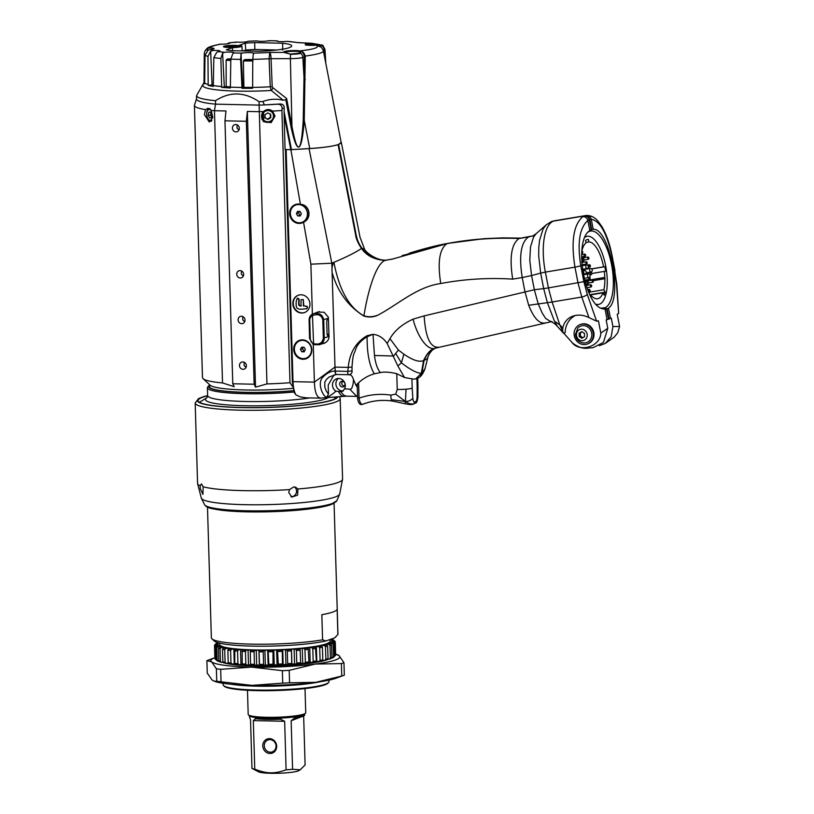<?xml version="1.0" encoding="UTF-8"?>
<svg xmlns="http://www.w3.org/2000/svg" width="814" height="814" viewBox="0 0 814 814"><rect width="100%" height="100%" fill="white"/><g stroke="black" fill="none" stroke-linecap="round" stroke-linejoin="round"><path stroke-width="1.22" d="M413.716 403.886A2.3 2.116 -109.2 0 0 414.479 403.541L415.842 402.91C416.524 403.093 417.206 401.373 417.887 397.72L417.104 396.784C416.91 400.091 416.33 401.719 415.344 401.689L414.855 401.862C413.899 402.574 413.227 401.373 412.83 398.27C411.039 400.376 408.577 401.444 405.443 401.475L406.044 389.194A11.518 1.465 -1.7 0 0 412.199 388.207L411.925 378.998M412.83 398.27L412.199 388.207M404.711 403.378C405.026 404.141 405.27 403.51 405.443 401.475C408.292 403.663 411.141 404.405 413.98 403.713A2.3 2.116 70.8 0 1 413.471 403.988L415.842 402.91M414.855 401.862A2.3 2.116 70.8 0 1 413.98 403.713M396.774 373.687L397.242 389.458L395.655 394.129L405.443 401.475L391.32 399.664A6.909 2.442 -81.4 0 1 390.974 395.136A75.987 69.882 -109.2 0 0 359.045 398.188L358.587 382.763M413.471 403.988C412.545 404.812 409.727 404.731 405.006 403.734L392.501 401.068A6.909 2.442 -81.4 0 1 392.501 401.068L392.501 401.068A6.909 2.442 -81.4 0 1 391.32 399.664M395.655 394.129L390.974 395.136M414.479 403.541A2.3 2.116 -109.2 0 0 415.344 401.689M416.921 378.703L417.144 386.477A11.518 1.465 -1.7 0 0 417.969 385.907L417.887 397.72M417.144 386.477L417.104 396.784M284.747 52.361A7.916 1.007 178.3 0 1 291.209 51.394A7.916 1.007 178.3 0 1 299.287 51.638L299.837 53.744M300.397 52.91L300.254 53.124A0.692 0.631 70.8 0 1 300.885 53.276L299.857 50.906C302.167 51.333 303.663 53.114 304.334 56.247L305.25 57L305.189 56.085C317.226 54.446 323.3 52.747 323.412 50.977L323.392 50.906M328.948 334.361L327.218 334.351M324.583 342.908L325.122 342.826M332.102 272.436C337.576 291.738 348.168 306.268 363.899 316.046C368.864 317.592 373.636 317.246 378.205 315.008C373.239 317.012 368.488 317.267 363.96 315.791C345.482 305.952 337.708 281.97 333.913 262.332C332.326 264.703 331.725 268.04 332.102 272.354L335.124 371.082L347.761 371.377L348.26 367.399L352.014 367.053C353.062 351.852 354.263 354.426 355.586 349.572C357.153 344.729 360.989 340.456 367.094 336.772C367.002 353.449 369.414 365.791 374.338 373.799C367.206 375.895 361.101 379.762 356.023 385.398L357.285 387.25M374.338 373.799L380.372 372.578C384.401 371.693 389.835 372.059 396.683 373.667L404.487 377.513L413.481 379.11L415.689 378.927L421.306 373.372C416.799 373.117 410.175 369.617 401.424 362.861L395.655 353.398L393.691 356.023L374.46 355.484C375.508 363.512 377.472 369.21 380.372 372.578M357.763 397.843L359.045 398.188C359.727 402.309 360.907 404.355 362.576 404.314A2.3 2.116 70.8 0 1 362.495 404.344M313.329 344.607L319.281 344.76C322.497 343.457 324.155 341.229 324.247 338.085L323.707 319.821C322.619 314.631 319.18 312.607 313.39 313.726L312.413 314.143L313.594 343.874A5.759 5.291 70.8 0 1 310.287 338.604L309.646 338.431M344.576 385.765A2.31 2.127 70.8 0 1 343.06 381.41M295.848 204.975A9.208 8.476 70.8 0 1 306.878 210.877A9.208 8.476 70.8 0 1 301.913 222.364A9.208 8.476 70.8 0 1 290.333 213.482A9.208 8.476 70.8 0 1 295.848 204.975L297.13 204.528A9.208 8.476 70.8 0 1 299.349 204.1M305.057 206.013A9.208 8.476 70.8 0 1 308.648 214.815A9.208 8.476 70.8 0 1 303.195 221.927L301.913 222.364M300.051 211.416L297.578 211.365L296.408 213.614L297.71 215.924L300.183 215.985L301.353 213.726L300.051 211.416M296.408 213.614L298.545 212.871L299.308 211.396M297.71 215.924L299.847 215.181L298.545 212.871M300.59 215.201L299.847 215.181M299.878 340.801A9.208 8.476 70.8 0 1 310.907 346.713A9.208 8.476 70.8 0 1 305.952 358.201A9.208 8.476 70.8 0 1 294.363 349.318A9.208 8.476 70.8 0 1 299.878 340.801L301.16 340.354A9.208 8.476 70.8 0 1 303.378 339.926M309.239 356.705A9.208 8.476 70.8 0 1 307.224 357.753L305.952 358.201M304.08 347.242L301.607 347.191L300.447 349.45L301.75 351.76L304.212 351.811L305.382 349.552L304.08 347.242M300.447 349.45L302.574 348.707L303.337 347.232M301.75 351.76L303.876 351.017L302.574 348.707M304.619 351.027L303.876 351.017M583.404 324.033A10.358 9.534 70.8 0 1 593.152 332.814A10.358 9.534 70.8 0 1 587.128 344.088A10.358 9.534 70.8 0 1 574.715 337.444A10.358 9.534 70.8 0 1 580.301 324.521A10.358 9.534 70.8 0 1 583.404 324.033M577.808 328.022A8.751 8.048 70.8 0 1 591.31 331.654A8.751 8.048 70.8 0 1 582.987 342.887C578.408 341.849 575.885 339.011 575.427 334.351L577.808 328.022M580.301 324.521L580.982 324.277A10.358 9.534 70.8 0 1 584.086 323.789A10.358 9.534 70.8 0 1 593.833 332.58A10.358 9.534 70.8 0 1 587.81 343.844L587.128 344.088M321.733 343.905L323.748 343.447C327.187 342.053 328.948 339.723 329.019 336.447L328.357 317.175L324.155 312.261L317.531 312.047L315.71 312.922M589.794 230.515L587.85 220.513L589.255 219.77L591.198 229.752A40.476 15.7 80.5 0 0 589.794 230.515L588.827 231.288C574.114 242.43 584.106 302.849 601.607 308.557L605.087 309.32A40.476 15.7 80.5 0 0 606.583 309.066L604.242 308.109A39.143 15.181 -99.5 0 1 603.52 308.282A39.143 15.181 -99.5 0 1 600.6 308.068M346.683 396.143L321.092 398.066C317.053 398.107 314.825 392.786 314.387 382.122L334.91 367.094L335.633 374.125L334.869 371.103C330.891 371.031 326.892 373.056 322.883 377.167C316.738 383.028 322.985 396.53 326.577 397.303L327.584 396.927C329.67 396.184 332.448 394.271 335.928 391.198A6.909 6.349 70.8 0 1 332.499 384.534A6.909 6.349 70.8 0 1 336.63 378.785A6.909 6.349 70.8 0 1 343.752 381.084A6.909 6.349 70.8 0 1 344.526 388.909L349.694 389.092L356.776 396.387L357.55 396.387M320.34 398.148L306.166 397.843L300.173 396.866L295.889 394.841C294.18 391.697 293.223 387.301 293.009 381.664L314.387 382.122L313.278 344.637L319.292 344.749M294.241 392.083L295.889 394.851M304.629 312.525A9.208 8.476 70.8 0 1 293.264 303.571A9.208 8.476 70.8 0 1 298.565 295.136M292.837 303.714A9.208 8.476 70.8 0 1 298.351 295.207A9.208 8.476 70.8 0 1 309.381 301.109A9.208 8.476 70.8 0 1 304.426 312.596A9.208 8.476 70.8 0 1 292.837 303.714M297.191 298.372L298.27 298.799C299.867 300.824 296.713 306.298 300.956 305.952L301.088 299.644L303.296 299.562L303.815 305.861L307.122 306.359L307.59 307.499L306.461 308.923M298.697 298.646C300.295 300.671 297.141 306.156 301.384 305.81M307.59 307.499L306.746 308.709C303.764 308.781 297.476 310.561 296.428 306.929C295.777 303.459 296.093 300.6 297.385 298.362L297.812 298.219M297.395 298.28L298.27 298.799M307.122 306.359L307.163 307.641M303.815 305.861L306.695 306.502M303.296 299.562L303.388 306.003M301.088 299.644L302.869 299.715M285.521 150.549L286.121 149.583L285.053 149.552L284.117 115.293L290.791 149.654L286.141 149.573L293.009 381.664L292.287 381.552L294.526 393.213M306.685 358.516A9.788 9.005 70.8 0 1 303.205 358.638M297.456 342.165A9.788 9.005 70.8 0 1 300.254 340.099M302.452 339.855A9.788 9.005 -109.2 0 0 299.521 340.323A9.788 9.005 -109.2 0 0 294.241 352.523A9.788 9.005 -109.2 0 0 305.962 358.801A9.788 9.005 -109.2 0 0 311.65 348.158A9.788 9.005 -109.2 0 0 302.452 339.855M299.003 223.433A9.788 9.005 70.8 0 1 289.794 215.13A9.788 9.005 70.8 0 1 295.482 204.497A9.788 9.005 70.8 0 1 300.417 204.314C309.9 204.609 312.311 218.478 303.551 222.202A9.788 9.005 70.8 0 1 301.933 222.975A9.788 9.005 70.8 0 1 299.003 223.433M302.645 222.68A9.788 9.005 70.8 0 1 300.447 222.924A9.788 9.005 70.8 0 1 299.176 222.802M293.427 206.339A9.788 9.005 70.8 0 1 296.225 204.273M363.899 316.046L363.96 315.791C367.145 294.851 375.162 264.296 385.012 260.439C374.389 259.686 366.554 255.698 361.487 248.474C355.657 252.411 346.469 257.031 333.913 262.332L331.827 263.217L332.102 272.354M606.583 309.066L608.546 319.169L606.155 319.922L607.783 328.317L603.459 342.379L593.223 347.619L588.217 348.097C583.363 348.962 578.113 347.252 572.456 342.959L563.532 332.895M373.026 334.31L367.033 335.724L367.094 336.772L373.026 334.31C378.571 334.961 383.068 337.729 386.518 342.623L387.169 343.508L389.967 338.695C394.424 330.728 402.126 324.216 413.064 319.159L424.165 315.883L534.34 289.753L531.593 275.57L522.212 277.543L524.918 291.544L528.693 305.26C533.842 318.203 539.377 324.094 545.309 322.954M528.693 305.26L547.384 302.696L543.671 288.604L534.34 289.753L538.207 303.836L542.256 313.176L545.645 318.427L550.427 321.398C550.152 320.95 555.209 323.443 557.794 326.872L563.135 332.804M563.42 333.13L559.798 324.908L554.466 321.184L547.384 302.696L552.116 301.994L559.798 324.908A687.179 585.5 33.7 0 1 562.779 327.889C564.092 322.11 567.49 318.172 572.995 316.086C578.144 314.408 583.465 314.916 588.949 317.592L596.591 321.154A2494.666 1047.119 80.7 0 1 598.432 320.808L600.813 333.058C600.6 346.561 579.782 352.971 571.967 342.45M373.056 334.808L374.46 355.484M554.466 321.184L557.244 326.16M575.325 315.456A20.726 19.058 70.8 0 0 565.15 332.631L563.553 333.18C562.81 332.804 562.555 331.044 562.779 327.889M349.694 389.092C352.147 390.964 353.988 381.43 353.276 379.07L356.023 385.398M344.526 388.909L342.419 391.392L340.527 391.656L343.905 395.309L346.245 396.133L356.776 396.387M387.169 343.508L397.853 365.944L404.487 377.513M512.698 279.131L522.212 277.543C518.823 255.759 520.96 242.216 528.612 236.925L519.057 238.522C511.416 243.834 509.299 257.377 512.698 279.131C488.4 277.594 464.418 279.06 440.75 283.516C416.88 286.874 398.748 303.998 378.205 315.008M421.306 373.372L423.606 360.49C419.556 362.484 412.973 360.378 403.876 354.182L398.422 350.04L389.967 338.695M398.422 350.04L395.655 353.398M397.853 365.944L401.424 362.861L403.876 354.182M343.315 390.923A6.909 6.349 70.8 0 1 342.521 390.954A6.909 6.349 70.8 0 1 336.274 386.07A6.909 6.349 70.8 0 1 338.431 378.449M335.928 391.198L340.527 391.656M303.551 222.202L310.887 264.184L331.827 263.217L309.055 148.626L290.873 149.684L300.417 204.314M342.236 381.257A2.88 2.646 70.8 0 1 343.264 386.823A2.88 2.646 70.8 0 1 339.814 384.981A2.88 2.646 70.8 0 1 342.236 381.257M361.487 248.474C357.895 242.969 355.911 238.329 355.555 234.564L338.095 144.638C332.316 146.428 322.639 147.761 309.055 148.626M580.789 265.873L574.959 267.155C570.889 241.453 573.524 224.613 582.865 216.646C585.347 216.575 587.006 217.857 587.85 220.513C579.507 227.839 577.157 242.959 580.789 265.873L583.862 281.664L548.433 287.902L545.36 272.11L540.659 273.097L538.705 256.003L538.776 247.69L539.56 240.293L543.131 228.866L546.174 224.908L551.261 221.652L553.428 221.113A46.052 17.867 80.5 0 0 545.36 272.11L574.959 267.155L578.032 282.946L581.786 297.029L552.116 301.994L548.433 287.902L543.671 288.604L540.659 273.097L531.593 275.57L529.802 260.531L530.484 247.018L533.536 237.098L536.161 233.679L533.058 235.795L528.612 236.925M536.161 233.679L546.174 224.908M587.973 232.163A39.143 15.181 -99.5 0 1 589.356 231.41L591.198 229.752M423.606 360.49C427.024 353.307 430.759 349.247 434.788 348.311C427.136 350.722 417.287 336.009 413.064 319.159M551.963 321.54L434.788 348.311M438.176 347.212C430.158 347.507 425.488 337.057 424.165 315.883M519.057 238.522C494.709 237.495 470.665 239.214 446.927 243.671L393.152 258.883L385.012 260.439M353.276 379.07C352.543 376.353 351.16 374.898 349.125 374.694C348.148 375.193 347.7 374.084 347.761 371.377L352.014 370.879L352.014 367.053M352.014 370.879C352.289 372.802 351.322 374.074 349.125 374.694L336.263 374.501M589.255 219.77C588.42 217.094 586.782 215.822 584.32 215.944L553.428 221.113M338.095 144.638L337.993 144.638C332.407 146.378 322.985 147.68 309.717 148.535L290.791 149.654M602.777 308.353L604.242 308.109M604.456 307.824L601.648 308.292M603.194 308.282L604.324 307.885M310.887 264.184L312.373 314.163M290.873 149.684L286.121 149.583M338.543 391.565C340.313 395.085 342.348 396.652 344.658 396.265M336.599 374.43L335.633 374.125L336.599 374.43M336.335 374.491L329.273 376.943L326.516 379.334L324.796 382.153L324.806 387.179L326.383 391.239L328.48 394.027L328.215 385.073L333.984 374.908M328.48 394.027L326.668 397.273M605.087 309.32L607.102 319.678M600.813 333.058L607.783 328.317M582.865 216.646A46.103 19.2 -99.4 0 1 584.32 215.944M601.322 308.241L604.751 307.672A39.143 15.181 80.5 0 1 603.917 308.068L604.751 307.926A39.143 15.181 -99.5 0 0 611.741 265.537A39.143 15.181 -99.5 0 0 590.588 231.064A39.143 15.181 -99.5 0 0 589.865 231.227L591.707 229.579A40.476 15.7 -99.5 0 1 593.202 229.324L591.269 219.322L589.763 219.587C588.939 216.911 587.291 215.639 584.828 215.761L553.937 220.94A46.052 17.867 -99.5 0 1 554.833 220.726L585.663 215.568A46.103 16.545 80.4 0 0 584.828 215.761M586.151 215.507A46.103 16.545 80.4 0 0 585.663 215.568L586.151 215.507C588.817 215.364 590.516 216.636 591.269 219.322C599.816 220.747 606.613 232.682 611.65 255.108L616.493 284.137L618.671 313.451A2494.666 886.904 -99.6 0 0 617.216 314.245L619.596 326.506L617.734 332.733L614.356 337.006L605.331 343.386L599.338 345.696M392.989 258.944L386.731 260.053C377.798 261.335 365.924 252.706 364.499 249.115L361.996 248.301C356.817 240.852 356.44 236.467 355.169 229.762L338.604 144.454L341.086 143.05L341.066 141.931M385.521 260.256C374.908 259.513 367.073 255.525 361.996 248.301M532.692 235.938L519.566 238.339C495.217 237.312 471.174 239.031 447.435 243.498L402.085 255.627M519.566 238.339L529.782 236.589M532.264 236.07L529.12 236.742M553.937 220.94L551.77 221.479M421.815 373.188L425.01 368.65C423.697 372.252 422.09 374.939 420.197 376.729L421.815 373.188L424.114 360.317L426.678 359.147L427.91 357.285C428.571 354.914 430.097 352.472 432.488 349.949L435.592 348.005M417.379 378.541L420.197 376.729M424.114 360.317C426.902 353.825 430.637 349.766 435.307 348.127L436.457 347.67M435.307 348.127L435.938 347.863M608.434 318.589A27.635 25.417 70.8 0 1 609.065 318.996L611.283 318.132L612.911 326.526L611.151 336.762L605.331 343.386M610.51 318.488L608.496 308.13A40.476 15.7 -99.5 0 1 607.102 308.882L609.065 318.996M607.102 308.882L604.751 307.926M589.774 219.597L591.707 229.579M614.712 270.899L616.839 284.513L618.671 313.451M608.496 308.13C623.148 298.585 609.371 227.584 593.202 229.324M619.596 326.506L612.911 326.526M397.242 389.458A11.518 1.465 -1.7 0 0 406.044 389.194M328.978 335.287L327.747 335.622M328.429 319.332L327.503 319.648A2.3 0.855 91.2 0 0 326.719 322.232L327.065 333.648A2.3 0.855 91.2 0 0 327.859 335.653A2.3 0.855 91.2 0 0 327.981 335.633M595.97 304.243A34.544 13.4 80.5 0 0 598.575 304.436A34.544 13.4 80.5 0 0 606.084 268.162A34.544 13.4 80.5 0 0 587.169 236.304A34.544 13.4 80.5 0 0 584.859 237.281M581.776 251.363A28.785 11.162 -99.5 0 1 585.999 242.938L585.51 240.435A31.319 12.149 -99.5 0 1 587.698 239.489A31.319 12.149 -99.5 0 1 588.41 239.428L588.898 241.931A28.785 11.162 -99.5 0 1 603.581 266.85L604.863 266.707A32.112 12.454 -99.5 0 1 605.596 271.255L604.303 271.398A28.785 11.162 -99.5 0 1 604.812 277.421L604.853 278.724A28.785 11.162 -99.5 0 1 603.886 289.733L605.117 292.165A32.112 12.454 -99.5 0 1 604.222 295.238L602.991 292.816A28.785 11.162 -99.5 0 1 597.618 298.758A28.785 11.162 -99.5 0 1 591.147 295.523L590.974 297.039M589.224 293.559L589.275 293.071A28.785 11.162 -99.5 0 1 588.349 291.585M590.252 295.665L591.147 295.523M602.991 292.816L589.916 295.004M605.117 292.165L589.784 294.729M588.756 292.267L603.886 289.733M604.853 278.724L593.243 280.667M604.863 266.707L591.686 268.915M591.625 268.854L603.581 266.85M604.303 271.398L591.91 273.473M584.696 280.799L604.812 277.421M588.898 241.931L585.897 242.43M588.41 239.428L587.006 239.662M605.046 278.653L593.223 280.627M583.312 337.413A2.88 2.646 70.8 0 1 580.27 334.513L580.321 336.162L582.814 337.718M580.27 334.513A2.88 2.646 70.8 0 1 581.532 332.071L580.219 332.865L580.27 334.513M579.212 336.548L579.11 333.252L581.735 331.664L584.452 333.364L584.554 336.66L581.929 338.248L579.212 336.548L580.321 336.162M579.11 333.252L580.219 332.865M576.434 334.839A5.81 5.352 70.8 0 1 584.381 330.026A5.81 5.352 70.8 0 1 584.676 340.008A5.81 5.352 70.8 0 1 576.434 334.839M237.851 46.5A6.329 0.804 178.3 0 1 237.871 46.551A6.329 0.804 178.3 0 1 237.82 46.663A6.329 0.804 178.3 0 1 236.966 46.998M226.139 47.324A6.329 0.804 178.3 0 1 225.264 47.029A6.329 0.804 178.3 0 1 225.213 46.927L225.203 46.581A6.329 0.804 178.3 0 1 231.318 45.594A6.329 0.804 178.3 0 1 237.841 46.164A6.329 0.804 178.3 0 1 237.861 46.215A6.329 0.804 178.3 0 1 231.552 47.202A6.329 0.804 178.3 0 1 225.203 46.581M232.997 46.642L228.876 46.5L232.712 46.062L234.178 46.296L232.997 46.642M230.057 46.154L230.067 46.693M232.712 46.062L232.723 46.652M211.091 111.996L210.551 115.049L211.996 117.674M210.734 111.884L212.179 114.509L211.64 117.562L209.646 117.979L208.201 115.344L208.74 112.301L210.734 111.884M210.816 112.027L208.74 112.301M210.551 115.049L208.201 115.344M264.672 117.613L267.572 119.119L270.37 117.338L270.268 114.041M265.099 117.969L265.008 114.682L267.806 112.892L270.696 114.408L270.797 117.704L267.999 119.485L265.099 117.969M269.821 109.727A6.329 6.217 -49.5 0 1 271.021 110.531L271.917 111.294A6.329 6.217 130.5 0 0 262.474 119.505A6.329 6.217 130.5 0 0 272.527 120.146A6.329 6.217 130.5 0 0 271.917 111.294C278.551 116.819 269.353 125.956 263.685 120.92L262.8 120.157A6.329 6.217 -49.5 0 1 261.864 119.159M199.674 402.37A68.386 8.73 178.3 0 1 200.997 401.292L206.807 397.812M333.903 397.14L334.279 397.334A68.386 8.73 178.3 0 1 335.663 398.341M293.6 390.649A58.028 7.407 178.3 0 1 209.208 386.538A58.028 7.407 178.3 0 1 209.636 385.592M293.63 390.74A58.72 7.489 178.3 0 1 233.364 391.931A58.72 7.489 178.3 0 1 208.974 385.582A58.72 7.489 178.3 0 1 209.615 385.053M208.974 385.582L207.865 386.742A59.87 7.641 -1.7 0 0 207.397 387.739A59.87 7.641 -1.7 0 0 294.047 392.012M252.757 60.928A46.052 5.881 178.3 0 1 243.376 60.958M230.8 60.521A46.052 5.881 178.3 0 1 226.139 60.175M252.757 60.785A44.902 5.729 178.3 0 1 243.376 60.806M230.8 60.338A44.902 5.729 178.3 0 1 226.15 59.971M252.167 59.656A44.902 5.729 178.3 0 1 244.576 59.676A6.156 0.783 -1.7 0 1 252.167 59.656A6.156 0.783 178.3 0 1 252.218 59.656L252.981 60.877M230.82 59.198A44.902 5.729 178.3 0 1 227.594 58.964A6.156 0.783 -1.7 0 1 230.82 58.964M241.443 270.92L241.361 274.145L243.264 276.211M244.149 362.23L244.068 365.455L245.981 367.521M242.796 316.575L242.714 319.8L244.617 321.866M237.108 124.817L237.016 128.042L238.929 130.108M194.414 105.393L202.483 377.574A64.479 8.232 -1.7 0 0 202.493 377.604A64.479 8.232 -1.7 0 0 203.052 378.642A64.479 8.232 -1.7 0 0 222.527 382.946L214.448 110.714A64.479 8.232 178.3 0 1 211.172 110.378L212.82 117.542L209.279 122.019L204.395 114.56L205.535 109.636A64.479 8.232 178.3 0 1 194.404 105.362A64.479 8.232 178.3 0 1 194.404 105.332L196.53 98.809M263.543 111.528C266.392 109.045 269.403 108.903 272.568 111.091L275.01 116.097L271.154 122.609L263.716 121.703L263.543 111.528A64.479 8.232 178.3 0 1 258.872 111.681L247.344 111.426L246.347 121.286L224.969 120.818L225.966 110.969L214.448 110.714L215.527 104.151L259.127 105.108A62.169 7.937 -1.7 0 0 264.428 104.914A62.169 7.937 -1.7 0 0 277.096 104.223C280.342 104.121 282.031 105.596 282.173 108.649L281.909 110.47A64.479 8.232 178.3 0 1 272.568 111.091L272.69 111.203M222.527 382.946L234.157 386.681L232.773 383.76L254.151 384.228L255.525 387.149L266.951 383.913L259.045 101.669A62.047 7.916 178.3 0 0 262.851 101.536C268.691 99.339 274.562 98.728 280.484 99.684L283.221 100.224L285.806 99.735L286.62 98.514L291.941 126.211L290.934 126.404C297.171 155.901 301.618 153.887 304.253 120.37L305.25 57M266.951 383.913A64.479 8.232 -1.7 0 0 289.988 382.702L281.909 110.47M255.525 387.149L247.344 111.426M289.988 382.702L292.755 386.731M293.04 388.339A57.57 7.346 178.3 0 1 210.104 385.175L203.052 378.642M235.979 131.899A3.734 3.429 70.8 0 1 234.636 124.674A3.734 3.429 70.8 0 1 239.113 127.076A3.734 3.429 70.8 0 1 235.979 131.899M241.666 323.657A3.734 3.429 70.8 0 1 240.334 316.432A3.734 3.429 70.8 0 1 244.8 318.834A3.734 3.429 70.8 0 1 241.666 323.657M243.02 369.322A3.734 3.429 70.8 0 1 241.687 362.098A3.734 3.429 70.8 0 1 246.154 364.489A3.734 3.429 70.8 0 1 243.02 369.322M240.313 278.001A3.734 3.429 70.8 0 1 238.97 270.777A3.734 3.429 70.8 0 1 243.447 273.168A3.734 3.429 70.8 0 1 240.313 278.001M196.52 99.054A62.169 7.937 -1.7 0 0 215.527 104.151L215.496 100.712A62.047 7.916 178.3 0 1 196.54 95.625L196.52 99.054M211.172 110.378L207.967 108.252L205.535 109.636M273.494 113.37A6.909 6.787 130.5 0 0 272.008 110.684M263.105 121.113A6.909 6.787 130.5 0 0 265.985 122.151M232.773 383.76L224.969 120.818M254.151 384.228L246.347 121.286M276.984 49.99L254.853 49.512A34.3 4.375 -1.7 0 0 245.696 50.03L243.142 50.926M291.463 149.634L284.096 111.63L284.167 107.194C283.954 105.098 282.6 104.029 280.108 103.968L264.428 104.914L262.851 101.536M321.001 47.059L316.127 45.228L319.027 45.849C320.624 46.103 322.079 47.812 323.412 50.977L341.158 142.389L338.604 144.454M337.993 144.638L338.502 144.454M215.496 100.712C229.853 91.443 244.373 91.758 259.045 101.669M204.701 82.468L203.999 82.499L204.294 53.612L204.823 51.251L207.428 48.545L209.89 47.945A6.329 0.804 178.3 0 1 214.102 48.586A6.329 0.804 178.3 0 1 210.572 49.42L208.17 50.132L205.016 55.169L204.64 83.862A54.263 6.929 178.3 0 1 203.958 82.672L196.54 95.625M304.334 56.247L305.189 56.085C304.436 52.971 302.666 51.251 299.878 50.906A8.608 1.099 -1.7 0 0 288.39 50.834A8.608 1.099 -1.7 0 0 284.717 52.391L269.739 52.432L269.098 58.781L271.052 58.669C270.889 55.23 270.452 53.144 269.739 52.432A47.405 6.054 178.3 0 1 253.419 53.103L252.767 59.351L252.635 88.258A54.263 6.929 178.3 0 1 242.002 88.288L240.649 59.391L241.036 54.019L241.992 53.134A6.329 0.804 178.3 0 1 248.484 52.615A6.329 0.804 178.3 0 1 253.419 53.103L253.408 53.989M298.636 42.633L286.904 41.372A6.329 0.804 178.3 0 1 280.352 41.626A6.329 0.804 178.3 0 1 276.902 41.015A6.329 0.804 178.3 0 1 276.984 40.883L278.317 41.473M269.302 40.985L268.518 40.751A47.405 6.054 178.3 0 1 276.984 40.883L277.9 41.412M252.645 87.373A47.405 6.054 178.3 0 1 243.915 87.383A5.423 0.692 -1.7 0 0 242.908 87.698L242.002 88.288M208.17 84.493L207.967 56.41L210.653 51.18L213.024 50.448A6.329 0.804 178.3 0 1 219.963 51.048A6.329 0.804 178.3 0 1 218.569 51.597L216.656 52.422L213.838 57.621L213.288 86.396A54.263 6.929 178.3 0 1 208.13 85.328L208.17 84.493A54.192 6.919 178.3 0 1 204.69 83.038M221.652 86.549L220.889 58.455L222.609 53.124L224.44 52.289A6.329 0.804 178.3 0 1 230.789 52.096A6.329 0.804 178.3 0 1 233.984 52.706A6.329 0.804 178.3 0 1 233.801 52.91L232.743 53.795L230.82 59.117L230.352 87.963A54.263 6.929 178.3 0 1 221.642 87.383L221.652 86.549A54.192 6.919 178.3 0 1 213.339 85.572M227.106 43.875L229.222 42.888A6.329 0.804 178.3 0 1 229.619 43.152A6.329 0.804 178.3 0 1 220.716 44.16L219.709 44.221C206.542 47.212 207.692 47.599 204.823 51.251M227.91 43.763L229.222 42.888A47.405 6.054 178.3 0 1 236.925 42.074L235.714 42.399M227.594 58.964A6.156 0.783 178.3 0 0 227.513 58.964L226.139 60.124L226.16 86.589A5.423 0.692 -1.7 0 0 224.318 86.844L221.642 87.383M213.36 84.839A5.423 0.692 -1.7 0 0 212.078 84.941L208.13 85.328M247.71 41.545L248.005 41.29A6.329 0.804 178.3 0 1 243.681 42.114A6.329 0.804 178.3 0 1 236.925 42.074M248.005 41.29A47.405 6.054 178.3 0 1 256.929 40.914L256.929 40.914A6.329 0.804 178.3 0 0 262.271 41.331A6.329 0.804 178.3 0 0 268.518 40.751M239.011 46.561A8.059 1.028 178.3 0 1 230.535 47.446A8.059 1.028 178.3 0 1 223.545 46.764A8.059 1.028 178.3 0 1 231.502 45.37A8.059 1.028 178.3 0 1 239.52 46.296A8.059 1.028 178.3 0 1 239.011 46.561M282.651 43.234A34.544 4.406 178.3 0 1 291.707 45.95A34.544 4.406 178.3 0 1 259.676 51.282L231.705 50.682A34.544 4.406 178.3 0 1 226.282 49.827L232.377 47.69A10.358 1.323 -1.7 0 0 241.88 46.083A10.358 1.323 -1.7 0 0 239.235 45.289L245.309 43.162A34.544 4.406 178.3 0 1 254.68 42.633L282.651 43.234L282.712 50.112M232.377 47.69L232.539 50.692M245.309 43.162L245.696 50.03M254.68 42.633L254.853 49.512M244.576 59.676A6.156 0.783 178.3 0 0 244.505 59.676L243.376 60.908L243.915 87.383M230.393 86.915A47.405 6.054 178.3 0 1 226.16 86.589M284.096 111.63L284.117 115.293M305.27 79.67L304.151 79.63L302.839 57.438L304.365 56.899L303.235 120.299C301.2 153.877 297.436 155.84 291.941 126.211L290.384 58.649A10.999 1.404 -1.7 0 0 302.839 57.438A5.759 5.291 -109.2 0 0 300.885 53.276A9.025 1.15 -1.7 0 1 290.659 54.273L284.717 52.391A0.692 0.621 -76.8 0 1 285.165 52.554M303.235 120.299L304.253 120.37L309.717 148.535M316.097 45.228L322.232 45.828A9.025 1.15 -1.7 0 0 322.771 45.208L318.6 44.526M299.287 51.638A0.692 0.59 -79.5 0 1 299.857 50.906L299.857 50.906C314.662 49.216 320.075 47.324 316.127 45.228L305.911 45.136M318.223 44.495L310.765 43.295L311.029 44.037L318.009 45.167A7.886 1.007 178.3 0 1 321.55 45.696M203.124 84.992A55.372 7.061 -1.7 0 0 271.143 90.466L271.316 90.456A4.609 0.549 123.4 0 0 273.077 87.892L271.316 90.456L283.221 100.224M269.098 58.781L270.248 86.772L271.062 89.988A6.909 1.567 86.6 0 0 271.143 90.466M298.555 42.623L311.742 43.284L318.406 44.404L318.009 45.167M247.476 690.292L248.189 714.397A28.785 3.673 -1.7 0 0 266.29 717.276A28.785 3.673 -1.7 0 0 305.728 712.698L305.016 688.583M291.147 720.736L294.515 718.05A27.635 3.531 -1.7 0 0 304.65 715.007L304.619 713.868A27.635 3.531 -1.7 0 1 266.748 718.263A27.635 3.531 -1.7 0 1 249.379 715.506L249.41 716.646A27.635 3.531 -1.7 0 0 249.623 717.073L250.529 719.851L251.974 768.406L258.476 771.804A20.726 2.646 -1.7 0 0 270.97 773.3A20.726 2.646 -1.7 0 0 298.87 770.604L300.234 769.79L292.582 769.291L291.147 720.736L303.663 715.984M255.25 718.66L255.647 718.691A27.635 3.531 -1.7 0 0 266.788 719.403A27.635 3.531 -1.7 0 0 280.484 719.23L284.656 721.285L286.101 769.841A27.635 3.531 -1.7 0 0 292.582 769.291M281.115 719.22L280.484 719.23M303.663 716.371L305.108 764.926L300.234 769.79M251.974 768.406A27.635 3.531 -1.7 0 0 254.762 769.149L253.317 720.604L284.656 721.285M255.647 718.691L253.317 720.604M286.101 769.841C279.996 772.008 274.806 772.985 270.523 772.791C266.249 772.801 260.999 771.591 254.762 769.149M269.953 753.479A7.479 6.878 -109.2 0 0 275.641 742.48A7.479 6.878 -109.2 0 0 263.604 742.215A7.479 6.878 -109.2 0 0 269.953 753.479M270.35 752.187A6.329 5.82 70.8 0 1 264.387 746.814A6.329 5.82 70.8 0 1 268.071 739.926A6.329 5.82 70.8 0 1 275.661 743.986A6.329 5.82 70.8 0 1 272.242 751.882A6.329 5.82 70.8 0 1 270.35 752.187M219.587 643.152L219.617 644.423A55.26 7.051 -1.7 0 0 275.071 649.826A55.26 7.051 -1.7 0 0 330.097 641.137L330.057 639.509M231.644 684.299A52.961 6.756 -1.7 0 0 320.462 681.664M328.958 680.138L328.998 681.613A52.961 6.756 178.3 0 1 328.581 682.498A52.961 6.756 178.3 0 1 325.224 684.259A52.961 6.756 178.3 0 1 269.536 690.089A52.961 6.756 178.3 0 1 223.585 685.612A52.961 6.756 178.3 0 1 223.117 684.757L223.077 683.282M223.585 685.612L224.298 686.263A52.269 6.675 -1.7 0 0 269.638 690.679A52.269 6.675 -1.7 0 0 324.603 684.93A52.269 6.675 -1.7 0 0 327.92 683.19L328.581 682.498M334.076 503.388L337.952 634.055A63.319 8.079 178.3 0 1 337.881 634.472L334.676 637.901L325.926 640.954L322.588 639.814A63.319 8.079 178.3 0 1 256.593 644.21A63.319 8.079 178.3 0 1 211.915 638.837A63.319 8.079 178.3 0 1 211.365 637.81L207.489 507.142M211.915 638.837L214.265 641.015A61.019 7.784 -1.7 0 0 261.365 646.204A61.019 7.784 -1.7 0 0 325.926 640.954M334.676 637.901A61.019 7.784 -1.7 0 0 335.246 637.423L336.06 636.568M322.588 639.814L321.835 614.702A63.319 8.079 -1.7 0 0 337.138 609.36L337.881 634.472M330.036 645.471L330.403 658.017L329.243 659.177A59.29 7.57 -1.7 0 0 331.064 658.557L331.99 657.478L331.613 644.922L330.626 643.721A59.29 7.57 178.3 0 1 328.795 644.342L330.036 645.471A60.45 7.713 -1.7 0 0 331.613 644.922M329.243 659.177L327.645 659.208M328.032 658.699A60.45 7.713 178.3 0 1 325.865 659.218L324.735 660.347A59.29 7.57 -1.7 0 0 327.238 659.747L328.032 658.699L327.655 646.143L326.79 644.912L325.132 644.739A56.99 7.275 -1.7 0 0 326.394 644.373L328.795 644.342M324.735 660.347L322.476 660.337M319.007 661.456A59.29 7.57 -1.7 0 0 322.13 660.887L322.782 659.859A60.45 7.713 178.3 0 1 320.075 660.347L319.007 661.456L316.809 661.385A56.99 7.275 178.3 0 1 316.076 661.507M312.21 662.464A59.29 7.57 -1.7 0 0 315.873 661.955L316.351 660.937A60.45 7.713 178.3 0 1 313.176 661.375L312.21 662.464L310.185 662.352A56.99 7.275 178.3 0 1 308.72 662.535M304.497 663.349A59.29 7.57 -1.7 0 0 308.608 662.911L308.913 661.904A60.45 7.713 178.3 0 1 305.352 662.291L304.497 663.349L302.716 663.196A56.99 7.275 178.3 0 1 300.57 663.4M296.072 664.102A59.29 7.57 -1.7 0 0 300.529 663.736L300.651 662.738A60.45 7.713 178.3 0 1 296.784 663.064L296.072 664.102L294.566 663.898A56.99 7.275 178.3 0 1 291.9 664.092L291.758 663.42A60.45 7.713 178.3 0 1 287.688 663.664L287.128 664.692A59.29 7.57 -1.7 0 0 291.829 664.407M287.128 664.692L285.938 664.458A56.99 7.275 178.3 0 1 283.17 664.59L282.723 664.916L282.468 663.929A60.45 7.713 178.3 0 1 278.286 664.092L277.9 665.109A59.29 7.57 -1.7 0 0 282.723 664.916M277.9 665.109L277.055 664.835A56.99 7.275 178.3 0 1 274.247 664.926L273.433 665.241L272.995 664.255A60.45 7.713 178.3 0 1 268.813 664.336L268.61 665.333A59.29 7.57 -1.7 0 0 273.433 665.241M268.61 665.333L268.132 665.048A56.99 7.275 178.3 0 1 265.354 665.069L264.194 665.374L263.573 664.387A60.45 7.713 178.3 0 1 259.493 664.387L259.473 665.374A59.29 7.57 -1.7 0 0 264.194 665.374M259.473 665.374L259.371 665.069A56.99 7.275 178.3 0 1 256.695 665.038L255.22 665.323L254.446 664.326A60.45 7.713 178.3 0 1 250.559 664.244L250.732 665.221A59.29 7.57 -1.7 0 0 255.22 665.323M250.681 664.896A56.99 7.275 178.3 0 1 248.504 664.824L246.744 665.089L245.828 664.071A60.45 7.713 178.3 0 1 242.236 663.898L242.603 664.885A59.29 7.57 -1.7 0 0 246.744 665.089M242.47 664.519A56.99 7.275 178.3 0 1 240.975 664.428L238.97 664.662L237.942 663.634A60.45 7.713 178.3 0 1 234.737 663.379L235.266 664.366A59.29 7.57 -1.7 0 0 238.97 664.662M235.032 663.939A56.99 7.275 178.3 0 1 234.279 663.868L232.092 664.061L230.973 663.013A60.45 7.713 178.3 0 1 228.225 662.688L228.927 663.685A59.29 7.57 -1.7 0 0 232.092 664.061M228.551 663.156L226.282 663.308L225.081 662.24A60.45 7.713 178.3 0 1 222.873 661.853L223.728 662.85A59.29 7.57 -1.7 0 0 226.282 663.308M223.28 662.331L221.673 662.403L220.441 661.324A60.45 7.713 178.3 0 1 218.813 660.876L219.79 661.894A59.29 7.57 -1.7 0 0 221.673 662.403M219.292 661.365L217.145 660.276A60.45 7.713 178.3 0 1 216.137 659.788L217.226 660.826A59.29 7.57 -1.7 0 0 218.386 661.395M216.656 660.286L215.283 659.147A60.45 7.713 178.3 0 1 214.927 658.628L214.55 646.072A60.45 7.713 -1.7 0 0 214.906 646.591L216.056 645.441A59.29 7.57 178.3 0 1 215.649 644.841L214.55 646.072M335.236 641.778A60.45 7.713 -1.7 0 0 334.88 641.249L333.659 640.119A59.29 7.57 178.3 0 1 334.076 640.72L335.236 641.778L335.256 642.439L334.096 641.29A59.29 7.57 178.3 0 1 333.75 641.92L334.971 642.989A60.45 7.713 -1.7 0 0 335.276 642.45L335.643 655.005A60.45 7.713 178.3 0 1 335.337 655.545L334.055 656.766M332.417 657.977A59.29 7.57 -1.7 0 0 333.516 657.336L334.544 656.237A60.45 7.713 178.3 0 1 333.587 656.786L331.542 658.007M331.99 657.478A60.45 7.713 178.3 0 1 330.403 658.017M334.544 656.237L334.178 643.681L333.079 642.5A59.29 7.57 178.3 0 1 331.98 643.131L333.221 644.23L333.587 656.786M333.221 644.23A60.45 7.713 -1.7 0 0 334.178 643.681M334.971 642.989L335.337 655.545M214.896 657.946L214.52 645.39L215.618 644.271A59.29 7.57 178.3 0 1 215.975 643.64L214.825 644.851A60.45 7.713 -1.7 0 0 214.52 645.39M215.283 659.147L214.906 646.591M217.145 660.276L216.768 647.72L217.948 646.55A59.29 7.57 178.3 0 1 216.789 645.99L215.771 647.232L216.137 659.788M215.771 647.232A60.45 7.713 -1.7 0 0 216.768 647.72M220.441 661.324L220.065 648.768L221.235 647.568A59.29 7.57 178.3 0 1 219.353 647.049L218.437 648.32L218.813 660.876M218.437 648.32A60.45 7.713 -1.7 0 0 220.065 648.768M225.081 662.24L224.715 649.684L225.834 648.463A59.29 7.57 178.3 0 1 223.28 648.015L222.497 649.297L222.873 661.853M222.497 649.297A60.45 7.713 -1.7 0 0 224.715 649.684M230.973 663.013L230.596 650.457L231.654 649.226A59.29 7.57 178.3 0 1 228.49 648.85L227.849 650.132L228.225 662.688M227.849 650.132A60.45 7.713 -1.7 0 0 230.596 650.457M237.942 663.634L237.566 651.078L238.533 649.816A59.29 7.57 178.3 0 1 234.829 649.531L234.737 663.379M234.361 650.824A60.45 7.713 -1.7 0 0 237.566 651.078M245.828 664.071L245.462 651.515L246.306 650.244A59.29 7.57 178.3 0 1 242.155 650.05L242.236 663.898M241.87 651.342A60.45 7.713 -1.7 0 0 245.462 651.515M254.446 664.326L254.08 651.77L254.782 650.488A59.29 7.57 178.3 0 1 250.295 650.386L250.559 664.244M250.193 651.688A60.45 7.713 -1.7 0 0 254.08 651.77M263.573 664.387L263.207 651.831L263.746 650.539A59.29 7.57 178.3 0 1 259.035 650.539L259.493 664.387M259.117 651.831A60.45 7.713 -1.7 0 0 263.207 651.831M272.995 664.255L272.995 650.396A59.29 7.57 178.3 0 1 268.162 650.498L268.813 664.336M268.437 651.78A60.45 7.713 -1.7 0 0 272.619 651.699M282.468 663.929L282.285 650.071A59.29 7.57 178.3 0 1 277.462 650.264L278.286 664.092M277.91 651.536A60.45 7.713 -1.7 0 0 282.092 651.373M291.758 663.42L291.392 649.562A59.29 7.57 178.3 0 1 286.691 649.847L287.311 651.108L287.688 663.664M287.311 651.108A60.45 7.713 -1.7 0 0 291.392 650.864M300.651 662.738L300.091 648.89A59.29 7.57 178.3 0 1 295.624 649.267L296.408 650.508L296.784 663.064M296.408 650.508A60.45 7.713 -1.7 0 0 300.274 650.183M308.913 661.904L308.17 648.066A59.29 7.57 178.3 0 1 304.06 648.514L304.975 649.735L305.352 662.291M304.975 649.735A60.45 7.713 -1.7 0 0 308.547 649.348M316.351 660.937L315.425 647.11A59.29 7.57 178.3 0 1 311.762 647.629L312.81 648.819L313.176 661.375M312.81 648.819A60.45 7.713 -1.7 0 0 315.985 648.382M322.782 659.859L322.405 647.303L321.693 646.051A59.29 7.57 178.3 0 1 318.569 646.621L319.699 647.791L320.075 660.347M319.699 647.791A60.45 7.713 -1.7 0 0 322.405 647.303M326.79 644.912A59.29 7.57 178.3 0 1 324.287 645.512L325.488 646.662L325.865 659.218M325.488 646.662A60.45 7.713 -1.7 0 0 327.655 646.143M331.481 639.01L331.776 639.01A59.29 7.57 178.3 0 1 332.936 639.57L334.025 640.608M215.618 644.159L216.646 643.06A59.29 7.57 178.3 0 1 217.46 642.572M330.626 643.721L328.703 643.579A56.99 7.275 -1.7 0 0 329.558 643.213L331.98 643.131M333.079 642.5L330.952 642.409A56.99 7.275 -1.7 0 0 331.379 642.043L333.75 641.92M334.096 641.29L331.817 641.249A56.99 7.275 -1.7 0 0 331.827 641.086A56.99 7.275 -1.7 0 0 331.797 640.893L334.076 640.72M333.659 640.119L331.278 640.13A56.99 7.275 -1.7 0 0 330.83 639.784L332.936 639.57M216.646 643.06L218.773 643.141A56.99 7.275 -1.7 0 0 218.345 643.518L215.975 643.64M215.618 644.271L217.908 644.312A56.99 7.275 -1.7 0 0 217.898 644.474A56.99 7.275 -1.7 0 0 217.918 644.668L215.649 644.841M216.056 645.441L218.437 645.431A56.99 7.275 -1.7 0 0 218.895 645.777L216.789 645.99M217.948 646.55L220.37 646.489A56.99 7.275 -1.7 0 0 221.255 646.804L219.353 647.049M221.235 647.568L223.636 647.456A56.99 7.275 -1.7 0 0 224.929 647.741L223.28 648.015M225.834 648.463L228.164 648.31A56.99 7.275 -1.7 0 0 229.833 648.555L228.49 648.85M231.654 649.226L233.842 649.023A56.99 7.275 -1.7 0 0 235.836 649.216L234.829 649.531M238.533 649.816L240.527 649.592A56.99 7.275 -1.7 0 0 242.816 649.735L242.155 650.05M246.306 650.244L248.067 649.979A56.99 7.275 -1.7 0 0 250.58 650.071L250.295 650.386M254.782 650.488L256.257 650.203A56.99 7.275 -1.7 0 0 258.933 650.233L259.035 650.539M263.746 650.539L264.906 650.233A56.99 7.275 -1.7 0 0 267.684 650.203L268.162 650.498M272.995 650.396L273.809 650.081A56.99 7.275 -1.7 0 0 276.618 649.999L277.462 650.264M282.285 650.071L282.733 649.755A56.99 7.275 -1.7 0 0 285.5 649.613L286.691 649.847M291.392 649.562L291.463 649.257A56.99 7.275 -1.7 0 0 294.129 649.063L295.624 649.267M300.091 648.89L299.776 648.595A56.99 7.275 -1.7 0 0 302.279 648.361L304.06 648.514M308.17 648.066L307.488 647.791A56.99 7.275 -1.7 0 0 309.747 647.517L311.762 647.629M315.425 647.11L314.387 646.865A56.99 7.275 -1.7 0 0 316.361 646.55L318.569 646.621M321.693 646.051L320.319 645.838A56.99 7.275 -1.7 0 0 321.957 645.502L324.287 645.512M321.988 646.581L321.957 645.502M316.809 661.385L316.361 646.55M310.185 662.352L309.747 647.517M302.716 663.196L302.279 648.361M291.9 664.092L291.463 649.257M294.566 663.898L294.129 649.063M283.17 664.59L282.733 649.755M285.938 664.458L285.5 649.613M274.247 664.926L273.809 650.081M277.055 664.835L276.618 649.999M265.354 665.069L264.906 650.233M268.132 665.048L267.684 650.203M256.695 665.038L256.257 650.203M259.371 665.069L258.933 650.233M248.504 664.824L248.067 649.979M240.975 664.428L240.527 649.592M234.279 663.868L233.842 649.023M228.195 649.43L228.164 648.31M337.047 396.896A69.536 8.873 178.3 0 1 277.543 407.01A69.536 8.873 178.3 0 1 201.923 403.337A69.536 8.873 178.3 0 1 198.097 400.58A69.536 8.873 178.3 0 1 207.621 395.777M294.373 486.935A5.301 4.976 -71.2 0 1 290.913 496.652M288.746 492.511L289.53 489.601L293.691 486.935L295.543 487.169L297.904 488.99L297.598 495.136L291.839 497.089L288.746 492.511M200.203 488.542L200.224 485.775L201.475 483.903L203.124 486.762L202.94 494.363L200.203 488.542M343.956 662.688L339.123 655.718L335.612 654.09A64.479 8.232 178.3 0 1 339.123 655.718A64.479 8.232 178.3 0 1 315.211 664.061L341.392 663.583A72.538 9.259 178.3 0 0 343.956 662.688L344.332 675.132A72.538 9.259 178.3 0 1 343.712 675.376L336.253 678.143A64.479 8.232 178.3 0 1 315.761 682.325A64.479 8.232 178.3 0 1 251.974 685.368A64.479 8.232 178.3 0 1 215.679 681.715L212.098 680.066L207.255 673.097L206.888 660.653A72.538 9.259 178.3 0 1 207.509 660.408L214.886 657.671A64.479 8.232 178.3 0 0 211.548 661.802L216.392 668.772L216.758 681.216L214.153 681.257M341.392 663.583L341.768 676.027L315.761 682.325L289.581 682.804L289.204 670.36L315.211 664.061A64.479 8.232 178.3 0 1 251.434 667.104A64.479 8.232 178.3 0 1 211.548 661.802L206.888 660.653M328.337 659.198L328.337 659.198A55.26 7.051 178.3 0 1 327.33 659.625M326.383 659.971A55.26 7.051 178.3 0 1 275.549 665.811A55.26 7.051 178.3 0 1 224.45 662.993M223.636 662.759A55.26 7.051 178.3 0 1 222.517 662.372M289.204 670.36A72.538 9.259 178.3 0 1 282.366 670.685L282.733 683.129L251.974 685.368L221.042 681.786A72.538 9.259 178.3 0 1 216.758 681.216M221.042 681.786L220.675 669.332A72.538 9.259 178.3 0 1 216.392 668.772M289.581 682.804A72.538 9.259 178.3 0 1 282.733 683.129M343.712 675.376A72.538 9.259 178.3 0 1 341.768 676.027M220.675 669.332L251.434 667.104L282.366 670.685M329.019 336.426L323.341 338.207C322.354 343.142 319.119 344.943 313.634 343.62M292.368 381.491L285.419 150.183M367.033 335.724C355.759 342.368 349.511 352.93 348.26 367.399L334.91 367.094M446.927 243.671C439.458 248.962 437.403 262.24 440.75 283.516M583.862 281.664L587.25 294.342A4.609 1.597 -19.2 0 1 581.786 297.029L588.949 317.592M587.25 294.342L596.591 321.154M409.33 253.185C424.511 248.474 437.383 245.197 447.954 243.376L447.435 243.498M614.987 270.747L611.924 254.955C609.666 243.478 606.257 233.923 601.699 226.302L597.954 221.174C594.831 217.358 591.015 215.456 586.497 215.466M366.371 402.991L362.576 404.314A69.078 63.533 70.8 0 1 364.469 403.612C373.504 400.488 382.845 399.643 392.501 401.068M310.287 338.604L309.737 320.34L309.015 320.228L312.413 314.143A6.909 6.349 -109.2 0 0 309.096 320.167L309.564 338.492L313.288 344.648M312.8 315.466C318.193 313.624 321.52 315.11 322.802 319.943L328.388 318.193M322.802 319.943L323.341 338.207M309.737 320.34A5.759 5.291 70.8 0 1 312.739 315.201M584.137 255.403L584.778 256.39A1.15 1.15 0 0 0 585.673 254.975A1.15 1.15 0 0 0 584.371 254.121L584.137 255.403M581.562 258.099L587.596 257.092L588.003 259.361M587.26 265.069L589.082 264.764L589.489 267.033M590.333 273.718L590.974 274.705A1.15 1.15 0 0 0 591.88 273.29A1.15 1.15 0 0 0 590.567 272.436L590.333 273.718M584.828 281.318L592.063 280.108L592.47 282.366M581.725 262.484L585.856 261.793L586.273 264.062M582.661 260.012L583.302 260.999A1.15 1.15 0 0 0 584.198 259.585A1.15 1.15 0 0 0 582.895 258.73L582.661 260.012M587.555 289.631L588.848 289.418L589.265 291.677M587.128 283.028L587.769 284.015A1.15 1.15 0 0 0 588.664 282.6A1.15 1.15 0 0 0 587.362 281.746L587.128 283.028M586.09 285.521L590.323 284.808L590.74 287.067M588.563 277.625L589.244 279.395A1.15 1.15 0 0 0 589.478 277.218M582.458 269.709L590.109 268.427A1.842 0.712 80.5 0 0 589.733 270.482A1.842 0.712 80.5 0 0 590.72 272.059A1.842 0.712 80.5 0 0 590.771 272.049M581.979 265.669L586.243 264.957A1.842 0.712 80.5 0 0 585.866 267.012A1.842 0.712 80.5 0 0 586.853 268.589A1.842 0.712 80.5 0 0 586.904 268.579M583.312 274.766L588.003 273.982A1.842 0.712 80.5 0 0 587.616 276.038A1.842 0.712 80.5 0 0 588.603 277.615A1.842 0.712 80.5 0 0 588.654 277.605M582.61 270.767L584.137 270.513A1.842 0.712 80.5 0 0 583.76 272.568A1.842 0.712 80.5 0 0 584.747 274.145A1.842 0.712 80.5 0 0 584.788 274.135M211.833 120.187A5.637 3.449 82.6 0 1 206.746 115.181A5.637 3.449 82.6 0 1 210.673 109.524M263.146 119.22A5.637 5.545 -49.5 0 1 267.735 110.602A5.637 5.545 -49.5 0 1 272.822 118.752A5.637 5.545 -49.5 0 1 263.146 119.22M206.797 397.822A62.169 7.937 -1.7 0 0 247.375 405.789A62.169 7.937 -1.7 0 0 323.453 399.542A62.169 7.937 -1.7 0 0 328.408 397.558M309.737 397.924A59.87 7.641 178.3 0 1 244.638 401.475A59.87 7.641 178.3 0 1 207.631 395.523L206.949 397.731M282.173 108.649L284.157 107.957M285.806 99.735L290.934 126.404M252.767 59.351A53.164 6.787 -1.7 0 0 269.098 58.73L271.052 58.669M272.873 87.739L272.212 86.691L270.248 86.772A54.192 6.919 178.3 0 1 252.645 87.424M241.036 54.019L242.908 87.698M205.016 55.169A53.164 6.787 -1.7 0 0 207.967 56.41M213.838 57.621A53.164 6.787 -1.7 0 0 220.889 58.455M241.972 87.454A54.192 6.919 178.3 0 1 230.393 87.129M230.82 59.117A53.164 6.787 -1.7 0 0 240.649 59.391M213.024 50.448A47.405 6.054 178.3 0 1 210.572 49.42M224.44 52.289A47.405 6.054 178.3 0 1 218.569 51.597M241.992 53.134A47.405 6.054 178.3 0 1 233.801 52.91M222.609 53.124L224.318 86.844M210.653 51.18L212.078 84.941M207.428 48.545L207.489 50.549M209.89 47.945A47.405 6.054 178.3 0 1 220.716 44.16M272.212 86.691L271.052 58.7L290.384 58.649A5.759 1.19 -90.1 0 1 290.659 54.273L284.574 52.584M323.239 50.315L324.176 49.99A10.999 1.404 -1.7 0 0 324.959 49.43L322.771 45.208M324.593 57.061L324.176 49.99A5.759 5.291 -109.2 0 0 322.232 45.828A0.692 0.631 70.8 0 0 321.591 45.676A0.692 0.631 70.8 0 1 321.591 45.676L316.117 45.218A8.608 1.099 -1.7 0 1 305.637 44.821A8.608 1.099 -1.7 0 1 310.765 43.295L297.761 42.643A47.405 6.054 178.3 0 0 286.904 41.372M290.913 54.619L290.771 54.039L300.254 53.124M306.095 44.912A7.916 1.007 178.3 0 1 311.029 44.037M286.62 98.514L273.077 87.892M289.53 489.601A72.538 9.259 178.3 0 1 203.124 486.762M200.224 485.775A72.538 9.259 178.3 0 1 197.568 483.404L201.373 498.3A69.302 8.842 -1.7 0 0 205.036 500.518A69.302 8.842 -1.7 0 0 280.047 504.202A69.302 8.842 -1.7 0 0 339.652 494.2L342.572 479.1A72.538 9.259 178.3 0 1 297.904 488.99M207.132 506.44A64.164 8.191 -1.7 0 0 270.97 511.711A64.164 8.191 -1.7 0 0 334.391 502.655M339.652 494.2L336.803 500.752A66.249 8.455 178.3 0 1 279.823 510.317A66.249 8.455 178.3 0 1 208.109 506.796A66.249 8.455 178.3 0 1 204.609 504.68L201.373 498.3M337.749 396.845A70.228 8.964 178.3 0 1 247.253 407.692A70.228 8.964 178.3 0 1 207.631 395.604M197.568 483.404L195.177 402.95A72.538 9.259 -1.7 0 0 199.155 405.83A72.538 9.259 -1.7 0 0 279.833 409.574A72.538 9.259 -1.7 0 0 340.181 398.646L339.54 396.713M357.193 384.137L357.6 397.965C358.15 403.083 359.788 405.209 362.515 404.334L366.402 402.981M319.281 344.76L325.569 342.562M343.691 385.755L344.464 385.928M342.368 381.969L342.867 381.349M386.731 260.053L392.684 259.045M447.954 243.376L484.076 238.675L502.838 237.861L521.377 238.126M364.499 249.115L360.002 237.118L341.3 142.369M552.289 221.296L554.833 220.726M425 368.671L427.879 357.377M417.745 378.418L417.969 385.907M319.536 311.589L312.413 314.143M587.169 236.304L585.144 236.65M598.575 304.436L596.479 304.792M581.552 256.929L584.757 256.39M581.593 254.589L584.371 254.121M584.228 259.992L587.973 259.361A1.15 1.15 0 0 0 588.898 257.946A1.15 1.15 0 0 0 587.596 257.092M588.339 267.226L589.458 267.033A1.15 1.15 0 0 0 590.384 265.618A1.15 1.15 0 0 0 589.082 264.764M589.906 274.888L590.954 274.705M586.07 273.189L590.567 272.436M588.695 283.007L592.439 282.377A1.15 1.15 0 0 0 593.365 280.962A1.15 1.15 0 0 0 592.063 280.108M581.898 264.794L586.243 264.062A1.15 1.15 0 0 0 587.169 262.647A1.15 1.15 0 0 0 585.856 261.793M581.644 253.358L581.786 253.337A1.15 1.15 0 0 0 581.837 251.068M581.654 261.274L583.282 260.999M581.572 258.954L582.895 258.73M587.749 284.015L585.714 284.361A1.15 1.15 0 0 0 585.286 282.936M588.481 291.819L589.234 291.687A1.15 1.15 0 0 0 590.16 290.262A1.15 1.15 0 0 0 588.848 289.418M585.062 282.132L587.362 281.746M586.843 287.729L590.71 287.077A1.15 1.15 0 0 0 591.636 285.653A1.15 1.15 0 0 0 590.323 284.808M584.533 280.189L589.224 279.406M586.212 272.812L590.72 272.059A1.842 1.842 0 0 0 592.195 269.79A1.842 1.842 0 0 0 590.109 268.427M582.407 269.332L586.853 268.589A1.842 1.842 0 0 0 588.339 266.32A1.842 1.842 0 0 0 586.243 264.957M584.086 278.368L588.603 277.615A1.842 1.842 0 0 0 590.089 275.346A1.842 1.842 0 0 0 588.003 273.982M583.241 274.399L584.747 274.145A1.842 1.842 0 0 0 586.222 271.876A1.842 1.842 0 0 0 584.137 270.513M209.92 108.577C204.558 108.852 206.298 122.242 211.548 121.144M207.397 387.739L207.631 395.523M202.493 377.604L194.404 105.362M209.615 384.717L209.686 387.454M228.836 42.857L236.426 42.063M248.026 41.239L256.766 40.873M268.854 40.7L277.167 40.832M241.88 46.083L242.196 50.906M324.959 49.43L325.814 63.36M336.803 500.752L329.874 505.077L312.23 508.587C298.84 510.378 283.537 511.467 266.331 511.843C248.178 512.179 233.109 511.64 221.133 510.215L211.721 508.577C207.896 507.722 205.525 506.42 204.609 504.68M342.572 479.1L340.181 398.646M207.631 395.543L198.677 398.484L195.177 402.95"/></g></svg>
